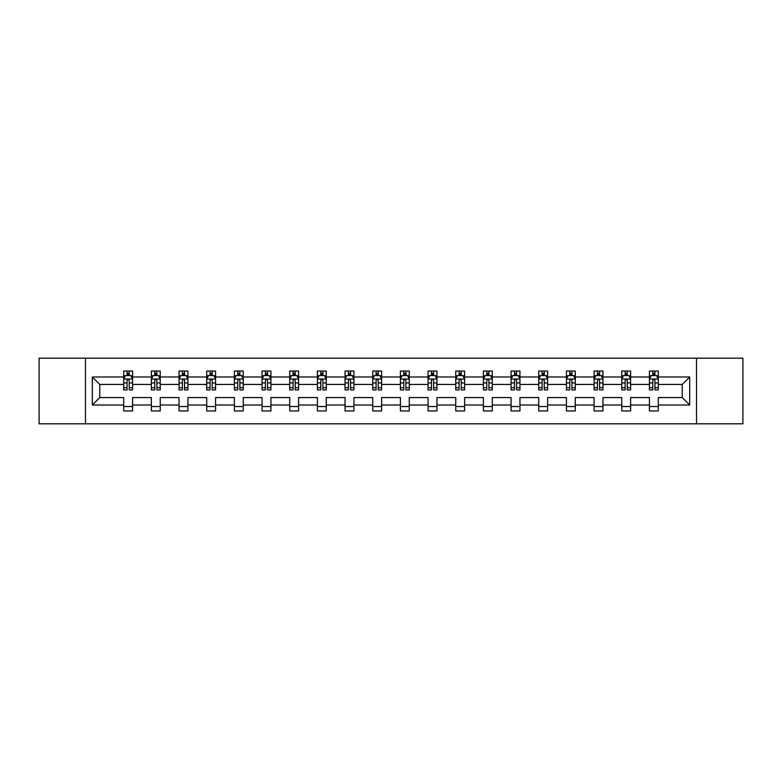 <?xml version="1.0" encoding="UTF-8"?>
<svg xmlns="http://www.w3.org/2000/svg" width="782" height="782" viewBox="0 0 782 782"><rect width="100%" height="100%" fill="white"/><g stroke="black" fill="none" stroke-linecap="round" stroke-linejoin="round"><path stroke-width="1.17" d="M696.518 423.815L742.9 423.815L742.9 358.185L696.518 358.185L696.518 423.815L85.482 423.815L85.482 358.185L39.1 358.185L39.1 423.815L85.482 423.815M658.297 405.008L658.297 397.559L682.236 397.559L689.685 405.008L658.297 405.008L658.297 410.951L649.431 410.951L649.431 405.008L630.624 405.008L630.624 410.951L621.758 410.951L621.758 405.008L602.951 405.008L602.951 410.951L594.085 410.951L594.085 405.008L575.288 405.008L575.288 410.951L566.422 410.951L566.422 405.008L547.615 405.008L547.615 410.951L538.749 410.951L538.749 405.008L519.952 405.008L519.952 410.951L511.076 410.951L511.076 405.008L492.279 405.008L492.279 410.951L483.413 410.951L483.413 405.008L464.606 405.008L464.606 410.951L455.74 410.951L455.74 405.008L436.942 405.008L436.942 410.951L428.067 410.951L428.067 405.008L409.269 405.008L409.269 410.951L400.404 410.951L400.404 405.008L381.596 405.008L381.596 410.951L372.731 410.951L372.731 405.008L353.933 405.008L353.933 410.951L345.058 410.951L345.058 405.008L326.26 405.008L326.26 410.951L317.394 410.951L317.394 405.008L298.587 405.008L298.587 410.951L289.721 410.951L289.721 405.008L270.924 405.008L270.924 410.951L262.048 410.951L262.048 405.008L243.251 405.008L243.251 410.951L234.385 410.951L234.385 405.008L215.578 405.008L215.578 410.951L206.712 410.951L206.712 405.008L187.915 405.008L187.915 410.951L179.049 410.951L179.049 405.008L160.242 405.008L160.242 410.951L151.376 410.951L151.376 405.008L132.569 405.008L132.569 410.951L123.703 410.951L123.703 405.008L92.315 405.008L92.315 376.992L123.703 376.992L123.703 371.049L132.569 371.049L132.569 376.992L151.376 376.992L151.376 371.049L160.242 371.049L160.242 376.992L179.049 376.992L179.049 371.049L187.915 371.049L187.915 376.992L206.712 376.992L206.712 371.049L215.578 371.049L215.578 376.992L234.385 376.992L234.385 371.049L243.251 371.049L243.251 376.992L262.048 376.992L262.048 371.049L270.924 371.049L270.924 376.992L289.721 376.992L289.721 371.049L298.587 371.049L298.587 376.992L317.394 376.992L317.394 371.049L326.26 371.049L326.26 376.992L345.058 376.992L345.058 371.049L353.933 371.049L353.933 376.992L372.731 376.992L372.731 371.049L381.596 371.049L381.596 376.992L400.404 376.992L400.404 371.049L409.269 371.049L409.269 376.992L428.067 376.992L428.067 371.049L436.942 371.049L436.942 376.992L455.74 376.992L455.74 371.049L464.606 371.049L464.606 376.992L483.413 376.992L483.413 371.049L492.279 371.049L492.279 376.992L511.076 376.992L511.076 371.049L519.952 371.049L519.952 376.992L538.749 376.992L538.749 371.049L547.615 371.049L547.615 376.992L566.422 376.992L566.422 371.049L575.288 371.049L575.288 376.992L594.085 376.992L594.085 371.049L602.951 371.049L602.951 376.992L621.758 376.992L621.758 371.049L630.624 371.049L630.624 376.992L649.431 376.992L649.431 371.049L658.297 371.049L658.297 376.992L689.685 376.992L689.685 405.008M696.518 358.185L85.482 358.185M649.431 376.992L649.431 384.441L630.624 384.441L630.624 376.992M630.624 405.008L630.624 397.559L649.431 397.559L649.431 405.008M621.758 376.992L621.758 384.441L602.951 384.441L602.951 376.992M602.951 405.008L602.951 397.559L621.758 397.559L621.758 405.008M594.085 376.992L594.085 384.441L575.288 384.441L575.288 376.992M575.288 405.008L575.288 397.559L594.085 397.559L594.085 405.008M566.422 376.992L566.422 384.441L547.615 384.441L547.615 376.992M547.615 405.008L547.615 397.559L566.422 397.559L566.422 405.008M538.749 376.992L538.749 384.441L519.952 384.441L519.952 376.992M519.952 405.008L519.952 397.559L538.749 397.559L538.749 405.008M511.076 376.992L511.076 384.441L492.279 384.441L492.279 376.992M492.279 405.008L492.279 397.559L511.076 397.559L511.076 405.008M483.413 376.992L483.413 384.441L464.606 384.441L464.606 376.992M464.606 405.008L464.606 397.559L483.413 397.559L483.413 405.008M455.74 376.992L455.74 384.441L436.942 384.441L436.942 376.992M436.942 405.008L436.942 397.559L455.74 397.559L455.74 405.008M428.067 376.992L428.067 384.441L409.269 384.441L409.269 376.992M409.269 405.008L409.269 397.559L428.067 397.559L428.067 405.008M400.404 376.992L400.404 384.441L381.596 384.441L381.596 376.992M381.596 405.008L381.596 397.559L400.404 397.559L400.404 405.008M372.731 376.992L372.731 384.441L353.933 384.441L353.933 376.992M353.933 405.008L353.933 397.559L372.731 397.559L372.731 405.008M345.058 376.992L345.058 384.441L326.26 384.441L326.26 376.992M326.26 405.008L326.26 397.559L345.058 397.559L345.058 405.008M317.394 376.992L317.394 384.441L298.587 384.441L298.587 376.992M298.587 405.008L298.587 397.559L317.394 397.559L317.394 405.008M289.721 376.992L289.721 384.441L270.924 384.441L270.924 376.992M270.924 405.008L270.924 397.559L289.721 397.559L289.721 405.008M262.048 376.992L262.048 384.441L243.251 384.441L243.251 376.992M243.251 405.008L243.251 397.559L262.048 397.559L262.048 405.008M234.385 376.992L234.385 384.441L215.578 384.441L215.578 376.992M215.578 405.008L215.578 397.559L234.385 397.559L234.385 405.008M206.712 376.992L206.712 384.441L187.915 384.441L187.915 376.992M187.915 405.008L187.915 397.559L206.712 397.559L206.712 405.008M179.049 376.992L179.049 384.441L160.242 384.441L160.242 376.992M160.242 405.008L160.242 397.559L179.049 397.559L179.049 405.008M151.376 376.992L151.376 384.441L132.569 384.441L132.569 376.992M132.569 405.008L132.569 397.559L151.376 397.559L151.376 405.008M123.703 376.992L123.703 384.441L99.764 384.441L99.764 397.559L123.703 397.559L123.703 405.008M92.315 376.992L99.764 384.441M682.236 397.559L682.236 384.441L658.297 384.441L658.297 376.992M652.794 375.477L654.925 375.477M625.131 375.477L627.252 375.477M597.458 375.477L599.589 375.477M569.785 375.477L571.916 375.477M542.122 375.477L544.243 375.477M514.448 375.477L516.579 375.477M486.775 375.477L488.906 375.477M459.112 375.477L461.233 375.477M431.439 375.477L433.57 375.477M403.766 375.477L405.897 375.477M376.103 375.477L378.234 375.477M348.43 375.477L350.561 375.477M320.767 375.477L322.888 375.477M293.094 375.477L295.225 375.477M265.421 375.477L267.552 375.477M237.757 375.477L239.879 375.477M210.084 375.477L212.215 375.477M182.411 375.477L184.542 375.477M154.748 375.477L156.869 375.477M127.075 375.477L129.206 375.477M123.703 406.523L132.569 406.523M151.376 406.523L160.242 406.523M179.049 406.523L187.915 406.523M206.712 406.523L215.578 406.523M234.385 406.523L243.251 406.523M262.048 406.523L270.924 406.523M289.721 406.523L298.587 406.523M317.394 406.523L326.26 406.523M345.058 406.523L353.933 406.523M372.731 406.523L381.596 406.523M400.404 406.523L409.269 406.523M428.067 406.523L436.942 406.523M455.74 406.523L464.606 406.523M483.413 406.523L492.279 406.523M511.076 406.523L519.952 406.523M538.749 406.523L547.615 406.523M566.422 406.523L575.288 406.523M594.085 406.523L602.951 406.523M621.758 406.523L630.624 406.523M649.431 406.523L658.297 406.523M99.764 397.559L92.315 405.008M689.685 376.992L682.236 384.441M129.206 373.356L127.075 373.356M125.374 375.78L123.703 375.78L123.703 371.049L127.075 371.049L127.075 375.565M123.703 387.716L123.703 389.935L127.075 389.935L127.075 387.716L123.703 387.716L123.703 384.441M132.578 384.441L132.578 389.935L129.206 389.935L129.206 380.443C128.492 379.084 127.789 379.084 127.075 380.443L127.075 387.716M130.907 375.78L132.578 375.78L132.578 371.049L129.206 371.049L129.206 375.565M132.578 379.114L130.799 375.565L125.482 375.565L123.703 379.114M156.869 373.356L154.748 373.356M153.037 375.78L151.376 375.78L151.376 371.049L154.748 371.049L154.748 375.565M151.376 387.716L151.376 389.935L154.748 389.935L154.748 387.716L151.376 387.716L151.376 384.441M160.242 384.441L160.242 389.935L156.869 389.935L156.869 380.443C156.165 379.084 155.452 379.084 154.748 380.443L154.748 387.716M158.58 375.78L160.242 375.78L160.242 371.049L156.869 371.049L156.869 375.565M160.242 379.114L158.472 375.565L153.145 375.565L151.376 379.114M184.542 373.356L182.411 373.356M180.71 375.78L179.049 375.78L179.049 371.049L182.411 371.049L182.411 375.565M179.049 387.716L179.049 389.935L182.411 389.935L182.411 387.716L179.049 387.716L179.049 384.441M187.915 384.441L187.915 389.935L184.542 389.935L184.542 380.443C183.838 379.084 183.125 379.084 182.411 380.443L182.411 387.716M186.243 375.78L187.915 375.78L187.915 371.049L184.542 371.049L184.542 375.565M187.915 379.114L186.136 375.565L180.818 375.565L179.049 379.114M212.215 373.356L210.084 373.356M208.383 375.78L206.712 375.78L206.712 371.049L210.084 371.049L210.084 375.565M206.712 387.716L206.712 389.935L210.084 389.935L210.084 387.716L206.712 387.716L206.712 384.441M215.578 384.441L215.578 389.935L212.215 389.935L212.215 380.443C211.502 379.084 210.798 379.084 210.084 380.443L210.084 387.716M213.916 375.78L215.578 375.78L215.578 371.049L212.215 371.049L212.215 375.565M215.578 379.114L213.809 375.565L208.491 375.565L206.712 379.114M239.879 373.356L237.757 373.356M236.047 375.78L234.385 375.78L234.385 371.049L237.757 371.049L237.757 375.565M234.385 387.716L234.385 389.935L237.757 389.935L237.757 387.716L234.385 387.716L234.385 384.441M243.251 384.441L243.251 389.935L239.879 389.935L239.879 380.443C239.175 379.084 238.461 379.084 237.757 380.443L237.757 387.716M241.589 375.78L243.251 375.78L243.251 371.049L239.879 371.049L239.879 375.565M243.251 379.114L241.482 375.565L236.154 375.565L234.385 379.114M267.552 373.356L265.421 373.356M263.72 375.78L262.048 375.78L262.048 371.049L265.421 371.049L265.421 375.565M262.048 387.716L262.048 389.935L265.421 389.935L265.421 387.716L262.048 387.716L262.048 384.441M270.924 384.441L270.924 389.935L267.552 389.935L267.552 380.443C266.838 379.084 266.134 379.084 265.421 380.443L265.421 387.716M269.252 375.78L270.924 375.78L270.924 371.049L267.552 371.049L267.552 375.565M270.924 379.114L269.145 375.565L263.827 375.565L262.048 379.114M295.225 373.356L293.094 373.356M291.393 375.78L289.721 375.78L289.721 371.049L293.094 371.049L293.094 375.565M289.721 387.716L289.721 389.935L293.094 389.935L293.094 387.716L289.721 387.716L289.721 384.441M298.587 384.441L298.587 389.935L295.225 389.935L295.225 380.443C294.511 379.084 293.807 379.084 293.094 380.443L293.094 387.716M296.925 375.78L298.587 375.78L298.587 371.049L295.225 371.049L295.225 375.565M298.587 379.114L296.818 375.565L291.5 375.565L289.721 379.114M322.888 373.356L320.767 373.356M319.056 375.78L317.394 375.78L317.394 371.049L320.767 371.049L320.767 375.565M317.394 387.716L317.394 389.935L320.767 389.935L320.767 387.716L317.394 387.716L317.394 384.441M326.26 384.441L326.26 389.935L322.888 389.935L322.888 380.443C322.184 379.084 321.47 379.084 320.767 380.443L320.767 387.716M324.589 375.78L326.26 375.78L326.26 371.049L322.888 371.049L322.888 375.565M326.26 379.114L324.491 375.565L319.164 375.565L317.394 379.114M350.561 373.356L348.43 373.356M346.729 375.78L345.058 375.78L345.058 371.049L348.43 371.049L348.43 375.565M345.058 387.716L345.058 389.935L348.43 389.935L348.43 387.716L345.058 387.716L345.058 384.441M353.933 384.441L353.933 389.935L350.561 389.935L350.561 380.443C349.847 379.084 349.143 379.084 348.43 380.443L348.43 387.716M352.262 375.78L353.933 375.78L353.933 371.049L350.561 371.049L350.561 375.565M353.933 379.114L352.154 375.565L346.837 375.565L345.058 379.114M378.234 373.356L376.103 373.356M374.402 375.78L372.731 375.78L372.731 371.049L376.103 371.049L376.103 375.565M372.731 387.716L372.731 389.935L376.103 389.935L376.103 387.716L372.731 387.716L372.731 384.441M381.596 384.441L381.596 389.935L378.234 389.935L378.234 380.443C377.52 379.084 376.807 379.084 376.103 380.443L376.103 387.716M379.935 375.78L381.596 375.78L381.596 371.049L378.234 371.049L378.234 375.565M381.596 379.114L379.827 375.565L374.51 375.565L372.731 379.114M405.897 373.356L403.766 373.356M402.065 375.78L400.404 375.78L400.404 371.049L403.766 371.049L403.766 375.565M400.404 387.716L400.404 389.935L403.766 389.935L403.766 387.716L400.404 387.716L400.404 384.441M409.269 384.441L409.269 389.935L405.897 389.935L405.897 380.443C405.193 379.084 404.48 379.084 403.766 380.443L403.766 387.716M407.598 375.78L409.269 375.78L409.269 371.049L405.897 371.049L405.897 375.565M409.269 379.114L407.5 375.565L402.173 375.565L400.404 379.114M433.57 373.356L431.439 373.356M429.738 375.78L428.067 375.78L428.067 371.049L431.439 371.049L431.439 375.565M428.067 387.716L428.067 389.935L431.439 389.935L431.439 387.716L428.067 387.716L428.067 384.441M436.942 384.441L436.942 389.935L433.57 389.935L433.57 380.443C432.857 379.084 432.153 379.084 431.439 380.443L431.439 387.716M435.271 375.78L436.942 375.78L436.942 371.049L433.57 371.049L433.57 375.565M436.942 379.114L435.163 375.565L429.846 375.565L428.067 379.114M461.233 373.356L459.112 373.356M457.411 375.78L455.74 375.78L455.74 371.049L459.112 371.049L459.112 375.565M455.74 387.716L455.74 389.935L459.112 389.935L459.112 387.716L455.74 387.716L455.74 384.441M464.606 384.441L464.606 389.935L461.233 389.935L461.233 380.443C460.53 379.084 459.816 379.084 459.112 380.443L459.112 387.716M462.944 375.78L464.606 375.78L464.606 371.049L461.233 371.049L461.233 375.565M464.606 379.114L462.836 375.565L457.509 375.565L455.74 379.114M488.906 373.356L486.775 373.356M485.075 375.78L483.413 375.78L483.413 371.049L486.775 371.049L486.775 375.565M483.413 387.716L483.413 389.935L486.775 389.935L486.775 387.716L483.413 387.716L483.413 384.441M492.279 384.441L492.279 389.935L488.906 389.935L488.906 380.443C488.203 379.084 487.489 379.084 486.775 380.443L486.775 387.716M490.607 375.78L492.279 375.78L492.279 371.049L488.906 371.049L488.906 375.565M492.279 379.114L490.5 375.565L485.182 375.565L483.413 379.114M516.579 373.356L514.448 373.356M512.748 375.78L511.076 375.78L511.076 371.049L514.448 371.049L514.448 375.565M511.076 387.716L511.076 389.935L514.448 389.935L514.448 387.716L511.076 387.716L511.076 384.441M519.952 384.441L519.952 389.935L516.579 389.935L516.579 380.443C515.866 379.084 515.162 379.084 514.448 380.443L514.448 387.716M518.28 375.78L519.952 375.78L519.952 371.049L516.579 371.049L516.579 375.565M519.952 379.114L518.173 375.565L512.855 375.565L511.076 379.114M544.243 373.356L542.122 373.356M540.411 375.78L538.749 375.78L538.749 371.049L542.122 371.049L542.122 375.565M538.749 387.716L538.749 389.935L542.122 389.935L542.122 387.716L538.749 387.716L538.749 384.441M547.615 384.441L547.615 389.935L544.243 389.935L544.243 380.443C543.539 379.084 542.825 379.084 542.122 380.443L542.122 387.716M545.953 375.78L547.615 375.78L547.615 371.049L544.243 371.049L544.243 375.565M547.615 379.114L545.846 375.565L540.518 375.565L538.749 379.114M571.916 373.356L569.785 373.356M568.084 375.78L566.422 375.78L566.422 371.049L569.785 371.049L569.785 375.565M566.422 387.716L566.422 389.935L569.785 389.935L569.785 387.716L566.422 387.716L566.422 384.441M575.288 384.441L575.288 389.935L571.916 389.935L571.916 380.443C571.212 379.084 570.498 379.084 569.785 380.443L569.785 387.716M573.617 375.78L575.288 375.78L575.288 371.049L571.916 371.049L571.916 375.565M575.288 379.114L573.509 375.565L568.191 375.565L566.422 379.114M599.589 373.356L597.458 373.356M595.757 375.78L594.085 375.78L594.085 371.049L597.458 371.049L597.458 375.565M594.085 387.716L594.085 389.935L597.458 389.935L597.458 387.716L594.085 387.716L594.085 384.441M602.951 384.441L602.951 389.935L599.589 389.935L599.589 380.443C598.875 379.084 598.171 379.084 597.458 380.443L597.458 387.716M601.29 375.78L602.951 375.78L602.951 371.049L599.589 371.049L599.589 375.565M602.951 379.114L601.182 375.565L595.864 375.565L594.085 379.114M627.252 373.356L625.131 373.356M623.42 375.78L621.758 375.78L621.758 371.049L625.131 371.049L625.131 375.565M621.758 387.716L621.758 389.935L625.131 389.935L625.131 387.716L621.758 387.716L621.758 384.441M630.624 384.441L630.624 389.935L627.252 389.935L627.252 380.443C626.548 379.084 625.835 379.084 625.131 380.443L625.131 387.716M628.963 375.78L630.624 375.78L630.624 371.049L627.252 371.049L627.252 375.565M630.624 379.114L628.855 375.565L623.528 375.565L621.758 379.114M654.925 373.356L652.794 373.356M651.093 375.78L649.431 375.78L649.431 371.049L652.794 371.049L652.794 375.565M649.431 387.716L649.431 389.935L652.794 389.935L652.794 387.716L649.431 387.716L649.431 384.441M658.297 384.441L658.297 389.935L654.925 389.935L654.925 380.443C654.221 379.084 653.508 379.084 652.794 380.443L652.794 387.716M656.626 375.78L658.297 375.78L658.297 371.049L654.925 371.049L654.925 375.565M658.297 379.114L656.518 375.565L651.201 375.565L649.431 379.114M132.529 379.026L123.751 379.026M132.578 387.716L129.206 387.716M127.075 382.955L123.703 382.955M132.578 382.955L129.206 382.955M129.206 374.48L127.075 374.48M160.202 379.026L151.415 379.026M160.242 387.716L156.869 387.716M154.748 382.955L151.376 382.955M160.242 382.955L156.869 382.955M156.869 374.48L154.748 374.48M187.866 379.026L179.088 379.026M187.915 387.716L184.542 387.716M182.411 382.955L179.049 382.955M187.915 382.955L184.542 382.955M184.542 374.48L182.411 374.48M215.539 379.026L206.761 379.026M215.578 387.716L212.215 387.716M210.084 382.955L206.712 382.955M215.578 382.955L212.215 382.955M212.215 374.48L210.084 374.48M243.212 379.026L234.424 379.026M243.251 387.716L239.879 387.716M237.757 382.955L234.385 382.955M243.251 382.955L239.879 382.955M239.879 374.48L237.757 374.48M270.875 379.026L262.097 379.026M270.924 387.716L267.552 387.716M265.421 382.955L262.048 382.955M270.924 382.955L267.552 382.955M267.552 374.48L265.421 374.48M298.548 379.026L289.77 379.026M298.587 387.716L295.225 387.716M293.094 382.955L289.721 382.955M298.587 382.955L295.225 382.955M295.225 374.48L293.094 374.48M326.211 379.026L317.433 379.026M326.26 387.716L322.888 387.716M320.767 382.955L317.394 382.955M326.26 382.955L322.888 382.955M322.888 374.48L320.767 374.48M353.884 379.026L345.106 379.026M353.933 387.716L350.561 387.716M348.43 382.955L345.058 382.955M353.933 382.955L350.561 382.955M350.561 374.48L348.43 374.48M381.557 379.026L372.779 379.026M381.596 387.716L378.234 387.716M376.103 382.955L372.731 382.955M381.596 382.955L378.234 382.955M378.234 374.48L376.103 374.48M409.221 379.026L400.443 379.026M409.269 387.716L405.897 387.716M403.766 382.955L400.404 382.955M409.269 382.955L405.897 382.955M405.897 374.48L403.766 374.48M436.894 379.026L428.116 379.026M436.942 387.716L433.57 387.716M431.439 382.955L428.067 382.955M436.942 382.955L433.57 382.955M433.57 374.48L431.439 374.48M464.567 379.026L455.789 379.026M464.606 387.716L461.233 387.716M459.112 382.955L455.74 382.955M464.606 382.955L461.233 382.955M461.233 374.48L459.112 374.48M492.23 379.026L483.452 379.026M492.279 387.716L488.906 387.716M486.775 382.955L483.413 382.955M492.279 382.955L488.906 382.955M488.906 374.48L486.775 374.48M519.903 379.026L511.125 379.026M519.952 387.716L516.579 387.716M514.448 382.955L511.076 382.955M519.952 382.955L516.579 382.955M516.579 374.48L514.448 374.48M547.576 379.026L538.788 379.026M547.615 387.716L544.243 387.716M542.122 382.955L538.749 382.955M547.615 382.955L544.243 382.955M544.243 374.48L542.122 374.48M575.239 379.026L566.461 379.026M575.288 387.716L571.916 387.716M569.785 382.955L566.422 382.955M575.288 382.955L571.916 382.955M571.916 374.48L569.785 374.48M602.912 379.026L594.134 379.026M602.951 387.716L599.589 387.716M597.458 382.955L594.085 382.955M602.951 382.955L599.589 382.955M599.589 374.48L597.458 374.48M630.585 379.026L621.798 379.026M630.624 387.716L627.252 387.716M625.131 382.955L621.758 382.955M630.624 382.955L627.252 382.955M627.252 374.48L625.131 374.48M658.249 379.026L649.471 379.026M658.297 387.716L654.925 387.716M652.794 382.955L649.431 382.955M658.297 382.955L654.925 382.955M654.925 374.48L652.794 374.48"/></g></svg>
